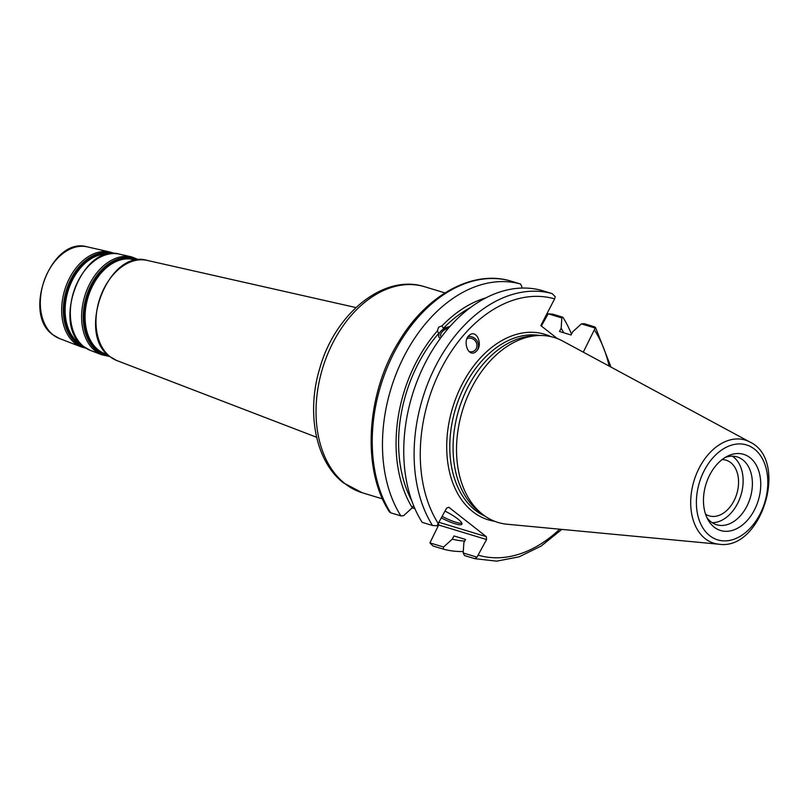 <?xml version="1.0" encoding="UTF-8"?>
<svg xmlns="http://www.w3.org/2000/svg" width="808" height="808" viewBox="0 0 808 808"><rect width="100%" height="100%" fill="white"/><g stroke="black" fill="none" stroke-linecap="round" stroke-linejoin="round"><path stroke-width="1.21" d="M541.36 326.028L548.178 313.807L552.652 314.12L562.883 317.221A138.067 95.061 -73.1 0 1 571.478 334.159M463.287 551.5A138.067 95.061 -73.1 0 1 443.208 549.087L432.977 545.986L429.937 542.885L438.663 525.008L486.578 539.532L486.335 536.674L439.239 522.402M438.552 523.715L438.663 525.008M448.248 328.412A7.05 4.192 -27.7 0 0 440.865 336.492A7.05 4.192 -27.7 0 0 441.299 337.087M449.612 326.846A9.13 5.424 -27.7 0 0 440.764 331.29A9.13 5.424 -27.7 0 0 438.916 337.229M440.249 338.501L438.794 337.017L438.714 333.391L437.401 330.886L438.613 327.169L442.016 325.866L443.329 328.371L450.006 326.402M469.034 351.531A7.05 6.383 56.3 0 0 474.266 350.844A7.05 6.383 56.3 0 0 475.821 341.683A7.05 6.383 56.3 0 0 466.893 338.845M475.286 352.147A8.696 7.868 56.3 0 0 476.488 351.106A8.696 7.868 56.3 0 0 477.205 341.087A8.696 7.868 56.3 0 0 468.044 336.694M476.639 351.005L475.387 352.076C467.711 357.702 462.014 339.592 469.953 334.795C476.821 329.674 483.012 344.693 476.639 351.005M442.016 325.866A125.927 86.698 -73.1 0 1 485.901 297.839M521.736 288.062L521.827 286.587L520.534 284.022A138.067 95.061 -73.1 0 0 404.343 355.772A138.067 95.061 -73.1 0 0 400.859 515.888L390.628 512.787A138.067 95.061 -73.1 0 1 394.112 352.672A138.067 95.061 -73.1 0 1 510.303 280.921L510.222 280.891M437.401 330.886A125.927 86.698 -73.1 0 0 412.312 507.788L403.596 515.666L400.859 515.888M443.329 328.371A122.412 84.285 -73.1 0 1 470.317 307.636M548.178 313.807L561.833 317.948L561.156 328.27L559.5 331.482L571.054 334.987L572.71 331.775L581.427 323.887L595.213 328.068L583.295 352.147M611 367.095L595.486 327.361L595.213 328.068L594.526 326.816L584.174 323.675L581.427 323.887M463.196 552.965L464.499 555.54L474.851 558.682L476.983 557.146L463.196 552.965L463.873 542.643L465.529 539.441L453.965 535.936L452.318 539.138L443.592 547.026L429.937 542.885M561.156 328.27A125.927 86.698 -73.1 0 1 563.742 332.765M722.11 459.57A29.108 20.038 -73.1 0 1 726.059 460.176A29.108 20.038 -73.1 0 1 730.725 462.62A29.108 20.038 -73.1 0 1 735.522 497.425A29.108 20.038 -73.1 0 1 709.172 515.878A29.108 20.038 -73.1 0 1 705.546 514.181M557.379 338.582L540.815 325.604L554.601 298.879L555.217 296.718L552.177 293.617A138.067 95.061 106.9 0 0 435.987 365.368A138.067 95.061 106.9 0 0 432.502 525.483L436.987 525.786L446.582 508.171L448.773 507.232L486.335 536.674M486.578 539.532L476.983 557.146M718.948 544.218L507.161 524.24A96.647 66.539 -73.1 0 1 482.8 514.504L478.841 511.434A94.799 65.266 -73.1 0 1 468.095 386.779A94.799 65.266 -73.1 0 1 532.038 335.966L537.037 335.613A96.647 66.539 -73.1 0 1 562.701 341.047L749.925 442.037A53.904 37.117 106.9 0 0 699.243 467.903A53.904 37.117 106.9 0 0 705.232 538.694A53.904 37.117 106.9 0 0 718.948 544.218C761.803 550.854 789.244 460.318 749.925 442.037M561.833 317.948L562.883 317.221M389.941 511.525L390.628 512.787M412.312 507.788L413.544 505.394M432.502 525.483L422.14 522.342A138.067 95.061 -73.1 0 1 425.624 362.226A138.067 95.061 -73.1 0 1 541.815 290.476L552.177 293.617M561.792 529.391L541.178 546.046L519.12 556.833L496.647 561.156L474.851 558.682M709.757 474.902A39.794 27.391 -73.1 0 1 727.392 456.217A39.794 27.391 -73.1 0 1 759.449 473.387A39.794 27.391 -73.1 0 1 744.279 523.433A39.794 27.391 -73.1 0 1 708.081 519.908A39.794 27.391 -73.1 0 1 709.757 474.902M482.8 514.504A96.647 66.539 -73.1 0 1 471.842 387.416A96.647 66.539 -73.1 0 1 537.037 335.613M510.303 280.921L520.534 284.022M443.208 549.087L443.592 547.026M442.289 516.474A20.705 3.878 -152.7 0 0 461.883 523.18M445.067 511.1A20.705 3.878 27.3 0 1 457.904 519.029A20.705 3.878 27.3 0 1 461.934 524.17A20.705 3.878 27.3 0 1 441.511 517.999M411.777 500.718A122.412 84.285 -73.1 0 1 438.714 333.391M464.691 541.057A125.927 86.698 -73.1 0 1 452.318 539.138M732.321 456.187A35.441 24.402 -73.1 0 1 740.966 495.102A35.441 24.402 -73.1 0 1 712.161 522.675M724.978 457.57A35.441 24.402 -73.1 0 1 737.159 456.914A35.441 24.402 -73.1 0 1 750.228 497.91A35.441 24.402 -73.1 0 1 716.595 524.745A35.441 24.402 -73.1 0 1 706.828 517.453M382.527 498.9L362.297 492.769A107.626 74.104 -73.1 0 1 345.036 483.709A107.626 74.104 -73.1 0 1 333.088 342.39A107.626 74.104 -73.1 0 1 424.756 286.769L444.986 292.91M316.625 437.269L116.796 360.54A52.389 36.067 -73.1 0 1 110.1 356.722A52.389 36.067 -73.1 0 1 104.282 287.931A52.389 36.067 -73.1 0 1 147.167 260.398L355.954 307.565M87.153 246.844C51.439 236.128 21.675 313.625 52.954 334.835L59.368 338.491A47.945 33.007 -73.1 0 1 53.237 334.997A47.945 33.007 -73.1 0 1 47.914 272.044A47.945 33.007 -73.1 0 1 87.153 246.844L110.171 252.046A49.652 34.178 106.9 0 0 69.538 278.134A49.652 34.178 106.9 0 0 75.043 343.329A49.652 34.178 106.9 0 0 81.396 346.955L86.002 348.218M81.002 344.208A47.621 32.785 -73.1 0 1 77.952 342.158A47.621 32.785 -73.1 0 1 72.669 279.629A47.621 32.785 -73.1 0 1 108.323 254.106M109.979 253.823A48.015 33.057 106.9 0 0 71.902 279.295A48.015 33.057 106.9 0 0 77.235 342.339A48.015 33.057 106.9 0 0 82.224 345.37M84.315 347.076A48.854 33.633 -73.1 0 1 76.477 342.966A48.854 33.633 -73.1 0 1 71.053 278.81A48.854 33.633 -73.1 0 1 112.665 253.561M107.717 354.722L104.626 353.54A49.217 33.886 -73.1 0 1 98.334 349.945A49.217 33.886 -73.1 0 1 92.87 285.325A49.217 33.886 -73.1 0 1 133.148 259.469L136.38 260.196M136.592 260.156A49.611 34.158 106.9 0 0 92.112 284.992A49.611 34.158 106.9 0 0 97.617 350.127A49.611 34.158 106.9 0 0 107.878 354.874M108.959 355.843A50.45 34.734 -73.1 0 1 96.859 350.753A50.45 34.734 -73.1 0 1 91.253 284.507A50.45 34.734 -73.1 0 1 138.027 259.954M119.513 254.156C82.264 242.834 50.894 324.473 83.668 346.582L90.334 350.379A50.338 34.653 -73.1 0 1 83.891 346.713A50.338 34.653 -73.1 0 1 78.305 280.608A50.338 34.653 -73.1 0 1 119.513 254.156L131.684 256.904A51.237 35.279 106.9 0 0 89.739 283.83A51.237 35.279 106.9 0 0 95.425 351.116A51.237 35.279 106.9 0 0 101.98 354.853L109.757 356.5M485.164 516.231A94.799 65.266 -73.1 0 1 475.336 510.272A94.799 65.266 -73.1 0 1 464.812 385.79A94.799 65.266 -73.1 0 1 539.966 335.492M550.763 336.593A96.97 66.761 106.9 0 0 458.691 391.436A96.97 66.761 106.9 0 0 472.842 511.706A96.97 66.761 106.9 0 0 494.759 521.312M438.471 523.887A133.714 92.062 -73.1 0 1 441.451 368.196A133.714 92.062 -73.1 0 1 554.601 298.879M594.597 330.24A133.714 92.062 -73.1 0 1 609.151 366.095M559.712 529.2A133.714 92.062 -73.1 0 1 478.467 555.248M709.757 535.714A49.601 34.148 -73.1 0 1 719.15 451.854A49.601 34.148 -73.1 0 1 767.398 489.678A49.601 34.148 -73.1 0 1 709.757 535.714M414.948 508.727L412.191 507.889M362.297 492.769L343.592 482.962C315.332 461.449 306.151 412.262 319.897 367.892C335.229 313.423 383.962 273.387 424.756 286.769M59.368 338.491L81.396 346.955M114.706 253.55L110.171 252.046M90.334 350.379L101.98 354.853M139.057 259.853L131.684 256.904M116.796 360.54L109.868 356.591C75.77 333.603 108.423 248.622 147.167 260.398M389.668 512.232C361.519 469.771 366.024 393.718 399.202 341.006C426.614 295.162 472.468 269.71 510.252 280.901"/></g></svg>
